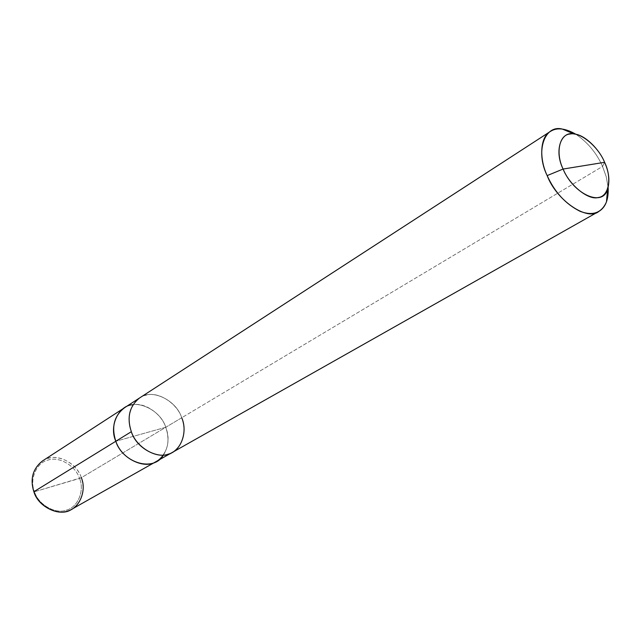 <?xml version="1.0" encoding="UTF-8"?>
<svg xmlns="http://www.w3.org/2000/svg" width="641" height="641" viewBox="0 0 641 641"><rect width="100%" height="100%" fill="white"/><g stroke="black" fill="none" stroke-linecap="round" stroke-linejoin="round"><path stroke-width="0.48" stroke-dasharray="3.21 2.4" d="M42.442 460.991C53.604 451.785 76.591 461.504 81.335 477.705L165.787 427.267C170.538 441.625 167.589 452.899 156.957 461.103C167.589 452.899 170.538 441.625 165.787 427.267C160.442 409.807 136.237 398.494 124.594 407.7C136.237 398.494 160.442 409.807 165.787 427.267L115.821 441.256L165.787 427.267L81.335 477.705L34.47 491.743C38.284 504.651 55.543 514.467 66.416 510.116C77.914 507.408 84.756 490.469 79.54 478.426C84.756 490.469 77.914 507.408 66.416 510.116C55.543 514.467 38.284 504.651 34.47 491.743L79.54 478.426C75.766 465.951 59.188 456.112 48.227 460.03C36.689 462.313 29.165 479.276 34.47 491.743C29.165 479.276 36.689 462.313 48.227 460.03C59.188 456.112 75.766 465.951 79.54 478.426L81.335 477.705C85.509 491.11 82.304 501.631 71.712 509.275M81.335 477.705C77.361 464.565 59.925 454.197 48.371 458.315C36.225 460.711 28.284 478.571 33.877 491.719M163.431 455.054C168.703 446.32 169.488 437.058 165.779 427.275L115.821 441.256L165.779 427.275C170.57 441.953 167.469 453.323 156.46 461.384M124.114 408.013C135.724 398.325 160.322 409.543 165.779 427.275L602.548 166.444L604.607 162.317L602.548 166.444L606.234 176.74L608.133 187.436L606.234 176.74L602.548 166.444L181.732 417.748C188.021 431.906 180.954 451.384 168.086 454.189C155.971 458.924 136.1 446.897 131.341 431.697L131.341 431.697C136.621 449.429 161.091 460.975 172.493 452.322C183.558 444.197 186.643 432.675 181.732 417.748L165.779 427.275C161.708 414.166 145.066 402.203 132.951 404.759M139.554 397.981C151.244 388.214 176.131 399.728 181.732 417.748L181.732 417.748C176.123 399.736 151.244 388.222 139.562 397.989C129.418 406.226 126.678 417.459 131.341 431.697L131.333 431.697C124.915 416.946 132.887 397.46 145.828 395.249C158.071 391.106 177.044 403.133 181.732 417.748C186.651 432.675 183.566 444.205 172.493 452.33M181.732 417.748C177.052 403.125 158.079 391.098 145.828 395.241C132.887 397.452 124.907 416.946 131.333 431.697L131.341 431.697M602.548 166.444C596.707 153.199 587.837 142.494 575.938 134.314C587.837 142.494 596.707 153.199 602.548 166.444M171.988 452.61L172.493 452.322M139.073 398.301L139.562 397.989"/><path stroke-width="0.96" d="M156.468 461.392L71.712 509.275C60.807 517.399 38.316 507.6 33.877 491.719L115.813 441.256C111.214 426.93 114.138 415.745 124.594 407.7L124.106 408.005C114.026 416.169 111.254 427.259 115.813 441.256L115.813 441.256C120.957 458.7 145.13 469.965 156.468 461.392L156.957 461.103C145.675 470.149 121.069 458.996 115.813 441.256L33.877 491.719C37.891 505.332 56.087 515.668 67.537 511.077C79.644 508.217 86.831 490.381 81.335 477.705M33.877 491.719C29.903 478.987 32.763 468.739 42.442 460.991L139.073 398.301M563.094 169.048C555.322 152.999 559.369 134.306 570.242 134.009C580.225 131.637 598.39 146.733 604.607 162.317L563.094 169.048C573.439 194.167 602.82 207.644 607.612 189.087C609.976 180.954 608.974 172.036 604.607 162.317C612.155 177.677 608.982 196.507 598.277 197.492C588.51 200.553 569.48 185.313 563.094 169.048L604.607 162.317C599.319 149.089 584.528 134.626 574.232 134.017C561.099 130.516 553.888 150.483 563.094 169.048L547.158 175.594C556.733 200.881 587.46 221.209 598.782 211.466C605.593 207.428 608.71 199.423 608.133 187.436L606.482 201.875C601.619 212.956 592.837 216.113 580.137 211.346C565.683 204.118 554.689 192.204 547.158 175.594L563.094 169.048M171.988 452.61L156.46 461.384C145.13 469.957 120.957 458.7 115.821 441.256C123.072 463.291 153.736 472.217 163.431 455.054M132.951 404.759C119.042 405.008 108.69 425.568 115.821 441.256L131.333 431.697C136.092 446.905 155.971 458.932 168.086 454.197C180.962 451.392 188.029 431.906 181.732 417.748M598.782 211.466L172.493 452.33C161.099 460.991 136.613 449.437 131.333 431.697L115.821 441.256C111.262 427.259 114.026 416.177 124.114 408.013M131.333 431.697C126.67 417.459 129.41 406.218 139.554 397.981L550.307 131.493C539.978 137.07 539.113 158.736 547.158 175.594C534.923 150.803 544.898 124.378 562.373 129.097L575.938 134.314C565.354 128.184 556.813 127.239 550.307 131.493M606.482 201.875L607.612 189.087M562.373 129.097L574.232 134.017"/></g></svg>

